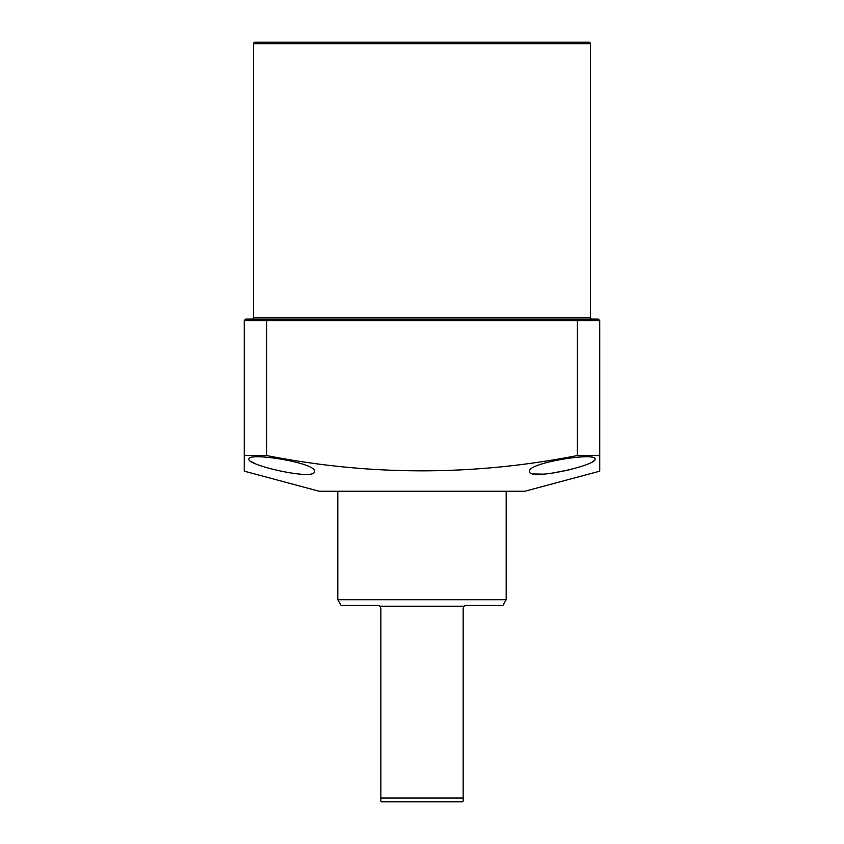 <?xml version="1.0" encoding="UTF-8"?>
<svg xmlns="http://www.w3.org/2000/svg" width="844" height="844" viewBox="0 0 844 844"><rect width="100%" height="100%" fill="white"/><g stroke="black" fill="none" stroke-linecap="round" stroke-linejoin="round"><path stroke-width="1.27" d="M590.389 317.597L590.389 43.698A1.498 1.498 0 0 0 588.89 42.2L255.11 42.2A1.498 1.498 0 0 0 253.611 43.698L253.611 317.597L590.389 317.597A1.498 1.498 0 0 0 591.876 319.095L582.898 319.095M261.102 319.095L252.124 319.095A1.498 1.498 0 0 0 253.611 317.597M595.062 459.094C597.436 465.234 528.165 481.059 529.578 471.416C526.888 462.976 596.539 451.825 595.062 459.094M314.422 471.416C315.941 481.08 246.48 465.213 248.938 459.094C247.44 451.825 317.122 462.976 314.422 471.416M599.736 467.829L599.736 455.56L599.736 471.174L524.905 491.229L319.095 491.229L244.264 471.174L244.264 455.56L244.264 467.819M599.736 455.56L577.285 455.56L577.285 320.593L576.663 319.095L598.238 319.095L599.736 320.593L599.736 455.56M599.736 320.593L266.715 320.593L266.715 455.56C370.062 475.921 473.579 475.921 577.285 455.56M266.715 455.56L244.264 455.56L244.264 320.593L245.762 319.095L576.663 319.095M541.742 319.095L302.257 319.095M251.459 461.7L254.403 463.219M533.461 473.948L544.433 474.17M550.193 473.547L569.173 469.834M592.572 461.689L594.429 460.296M244.264 320.593L266.715 320.593L267.337 319.095M463.156 798.055L463.156 608.345L464.042 606.224L379.958 606.224L380.844 608.345L380.844 798.055L463.156 798.055L463.156 801.051L462.417 801.8L381.583 801.8L380.844 801.051L380.844 798.055M506.189 491.229L506.189 599.736L337.811 599.736L341.05 605.348L377.848 605.348L379.958 606.224M378.903 605.549L377.848 605.348M465.065 605.559L464.042 606.224L466.152 605.348L502.95 605.348L506.189 599.736M590.389 43.698L253.611 43.698M337.811 491.229L337.811 599.736"/></g></svg>
